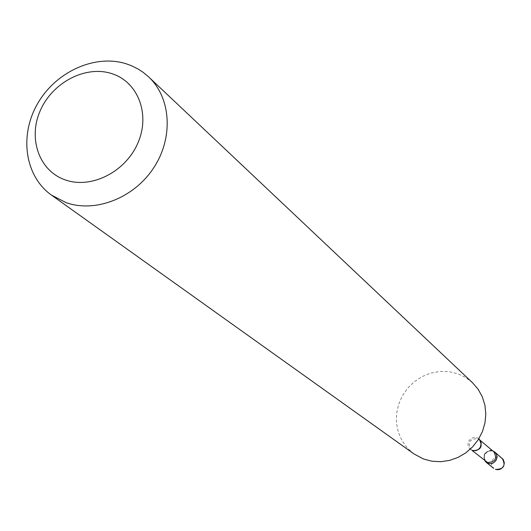 <?xml version="1.0" encoding="UTF-8"?>
<svg xmlns="http://www.w3.org/2000/svg" width="531" height="531" viewBox="0 0 531 531"><rect width="100%" height="100%" fill="white"/><g stroke="black" fill="none" stroke-linecap="round" stroke-linejoin="round"><path stroke-width="0.4" stroke-dasharray="2.65 1.99" d="M492.821 450.938C489.038 450.022 486.237 451.35 484.411 454.921L483.94 457.868L484.803 460.682C483.177 453.819 485.878 450.587 492.914 450.972M472.517 382.732L465.66 377.495L457.868 373.771L449.027 371.654L439.86 371.428L430.76 373.101L422.099 376.598L414.24 381.762L407.509 388.373L402.179 396.166L398.469 404.814L396.544 413.961L396.491 423.22L398.31 432.214L401.934 440.557L407.224 447.892L413.961 453.912M502.114 458.226L500.295 457.171C496.538 456.209 493.75 457.496 491.918 461.054L491.633 465.07L493.75 468.395M480.336 440.451L477.588 438.606C469.523 438.945 467.366 442.628 471.123 449.657L473.167 450.733M478.843 438.739L477.097 437.756L474.17 437.398L471.322 438.367L469.119 440.464L467.99 443.279L468.163 446.252L469.603 448.801L472.032 450.421M493.863 451.821L492.137 450.812C484.299 451.131 482.208 454.702 485.872 461.539C479.546 458.134 489.861 447.102 492.323 450.932L493.863 451.821M475.092 450.773L472.597 450.487L471.123 449.657L472.105 450.454M479.36 439.635L481.225 443.319"/><path stroke-width="0.8" d="M492.914 450.972L495.297 452.558L496.717 455.054L496.903 457.968L495.801 460.722L493.644 462.773L490.856 463.709L487.982 463.344L484.803 460.682L486.263 462.368C490.525 464.791 493.936 463.802 496.505 459.401L496.976 456.534L496.445 454.304L494.759 452.04L492.821 450.938M65.399 179.956C91.378 189.209 125.721 171.825 137.934 142.892C150.538 114.085 137.854 81.595 111.603 73.57C85.524 65.114 52.403 82.464 40.283 110.601C27.778 138.604 39.228 171.128 65.399 179.956M66.023 202.623C95.507 213.11 134.064 198.003 153.744 167.75C173.617 137.609 171.088 97.843 148.627 76.895L142.892 72.143L138.206 69.09L131.515 65.744L126.212 63.8C94.93 53.863 55.695 71.778 37.528 103.764C19.109 135.611 24.93 176.285 51.414 195.069L66.023 202.623M51.414 195.069L413.961 453.912L423.539 459.01L431.935 461.22L440.697 461.704L449.491 460.437L457.961 457.45L465.773 452.87L472.63 446.87L478.258 439.681L482.427 431.59L484.976 422.915L485.819 414.001L484.916 405.193L482.321 396.836L478.132 389.25L472.517 382.732L148.627 76.895M502.114 458.226C506.05 465.548 503.866 469.285 495.562 469.431L495.45 469.358C499.213 470.34 502.007 469.046 503.839 465.481L504.304 462.66L503.235 459.474L494.759 452.04M472.105 450.454L487.498 462.461C495.27 462.202 497.394 458.658 493.863 451.821L480.336 440.451M473.167 450.733C480.94 450.096 483.004 446.398 479.36 439.635M472.032 450.421L476.008 450.6L478.464 449.385L480.289 447.314L481.232 443.358L480.515 440.783L478.843 438.739M493.75 468.395L486.263 462.368M481.225 443.319C480.953 447.593 478.909 450.082 475.092 450.773"/></g></svg>
